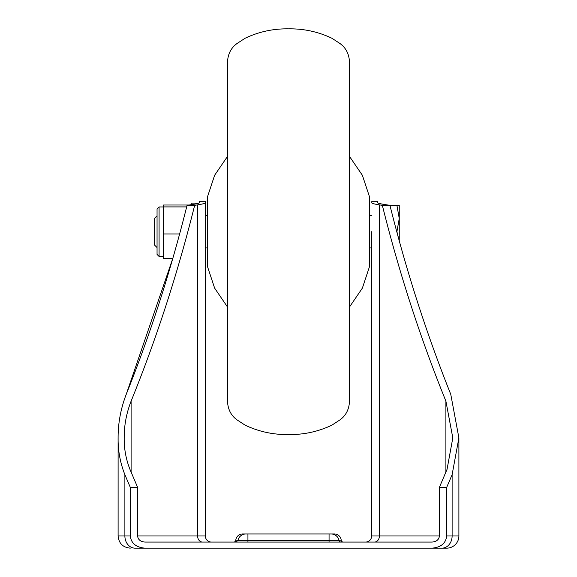 <?xml version="1.0" encoding="UTF-8"?>
<svg xmlns="http://www.w3.org/2000/svg" width="577" height="577" viewBox="0 0 577 577"><rect width="100%" height="100%" fill="white"/><g stroke="black" fill="none" stroke-linecap="round" stroke-linejoin="round"><path stroke-width="0.87" d="M371.667 231.702L371.667 535.975L371.667 231.702M343.236 542.063A2.027 2.027 0 0 1 341.216 540.223L339.002 540.223M233.764 542.063A2.027 2.027 0 0 0 235.784 540.223A6.895 6.895 0 0 1 242.657 533.949L245.903 533.949A8.114 8.114 0 0 0 237.948 540.44L235.964 542.063M341.216 540.223A6.895 6.895 0 0 0 334.343 533.949L331.912 533.949M245.088 533.949L331.097 533.949A8.114 8.114 0 0 1 339.052 540.44L329.07 540.44L329.07 542.063M341.036 542.063A2.027 2.027 0 0 1 339.052 540.44M191.131 204.698L191.131 203.097L198.849 203.097L199.245 202.707C199.188 203.241 197.024 203.825 192.74 204.46L187.056 205.333L194.665 205.333C177.781 273.08 156.591 338.353 131.102 401.145C126.435 413.175 124.127 425.429 124.192 437.907C124.048 448.704 125.966 459.184 129.955 469.353L137.586 487.291L130.272 487.291L124.884 474.691C120.189 462.797 117.924 450.536 118.105 437.907L118.105 535.975L124.884 535.975L124.884 474.691M441.03 548.15L432.108 548.15C440.922 547.378 445.797 543.318 446.721 535.975L458.895 535.975A12.175 12.175 0 0 1 446.721 548.15L135.018 548.15A12.167 10.141 90 0 1 124.884 535.975L130.272 535.975L130.272 487.291M446.721 535.975L446.721 487.291L452.116 474.691L458.895 437.907L458.895 535.975A12.175 12.175 0 0 1 446.721 548.15M186.66 206.912L163.543 206.912L163.543 258.388L172.811 258.388L126.233 394.336C120.759 408.617 118.047 423.143 118.105 437.907M135.97 548.15L145.786 548.15L135.97 548.15M197.933 548.15L202.469 548.15L197.933 548.15M379.067 548.15L374.531 548.15L379.067 548.15M446.721 487.291L439.414 487.291L439.414 535.975C438.953 539.646 436.515 541.68 432.108 542.063L144.892 542.063C140.485 541.68 138.047 539.646 137.586 535.975L137.586 487.291M439.414 487.291L447.045 469.353L452.808 437.907L445.898 401.145C420.409 338.353 399.219 273.08 382.335 205.333L379.392 204.871C374.322 204.07 371.747 203.349 371.667 202.707M382.335 205.333L389.944 205.333L384.26 204.46C379.983 203.825 377.82 203.241 377.755 202.707L377.755 201.272L371.667 201.272M379.428 203.551L384.26 204.46M187.056 205.333C170.785 270.62 150.51 333.621 126.233 394.336M458.895 437.907L450.767 394.336C426.49 333.621 406.215 270.62 389.944 205.333L396.904 205.333L399.255 218.517L399.255 205.333L396.904 205.333M130.272 535.975C131.203 543.318 136.078 547.378 144.892 548.15M199.245 202.707L199.245 201.272L205.333 201.272L205.333 202.707C205.261 203.342 202.686 204.063 197.608 204.871L194.665 205.333M197.608 204.871L197.608 535.975L205.333 535.975A6.087 6.087 0 0 0 211.413 542.063A6.087 6.087 0 0 1 205.333 535.975L205.333 201.272M439.414 535.975L371.667 535.975A6.087 6.087 0 0 1 365.58 542.063M349.352 60.289L349.352 403.114C348.609 410.312 345.486 415.902 339.976 419.883L331.883 425.162C318.194 431.661 303.726 434.798 288.5 434.553C273.274 434.798 258.806 431.661 245.117 425.162L237.024 419.883C231.514 415.902 228.391 410.312 227.641 403.114L227.641 60.289C228.391 53.091 231.514 47.502 237.024 43.52L245.117 38.241C258.806 31.742 273.274 28.605 288.5 28.85C303.726 28.605 318.194 31.742 331.883 38.241L339.976 43.52C345.486 47.502 348.609 53.091 349.352 60.289L349.352 60.289M227.641 156.194L214.622 175.285L207.359 197.219L207.359 266.185L214.622 288.118L227.641 307.209M349.352 307.209L362.378 288.118L369.641 266.185L369.641 197.219L362.378 175.285L349.352 156.194M157.052 215.841L154.614 218.272L154.614 245.131L157.052 247.562M399.255 240.876L399.255 218.517L396.904 231.702L398.786 239.152M157.052 252.171L157.052 208.982L159.079 206.955L159.079 256.448L157.052 254.421L157.052 252.171M163.543 233.959L179.627 233.959M163.543 206.912L163.543 205.015L189.025 205.015M237.998 540.223L235.784 540.223M237.948 540.44L329.07 540.44L329.07 533.949M441.982 548.15A12.167 10.141 90 0 0 452.116 535.975L452.116 474.691M445.898 472.101L445.898 401.145M374.531 542.063A6.087 4.868 -90 0 0 379.392 535.975L379.392 204.871M131.102 472.101L131.102 401.145M202.469 542.063A6.087 4.868 -90 0 1 197.608 535.975L137.586 535.975M247.93 542.063L247.93 533.949M118.105 535.975C118.826 543.368 122.879 547.429 130.272 548.15C122.879 547.429 118.826 543.368 118.105 535.975M205.333 247.93L207.359 247.93M369.641 247.93L371.667 247.93M205.333 215.473L207.359 215.473M369.641 215.473L371.667 215.473M163.543 206.955L159.079 206.955M163.543 256.448L159.079 256.448"/></g></svg>
